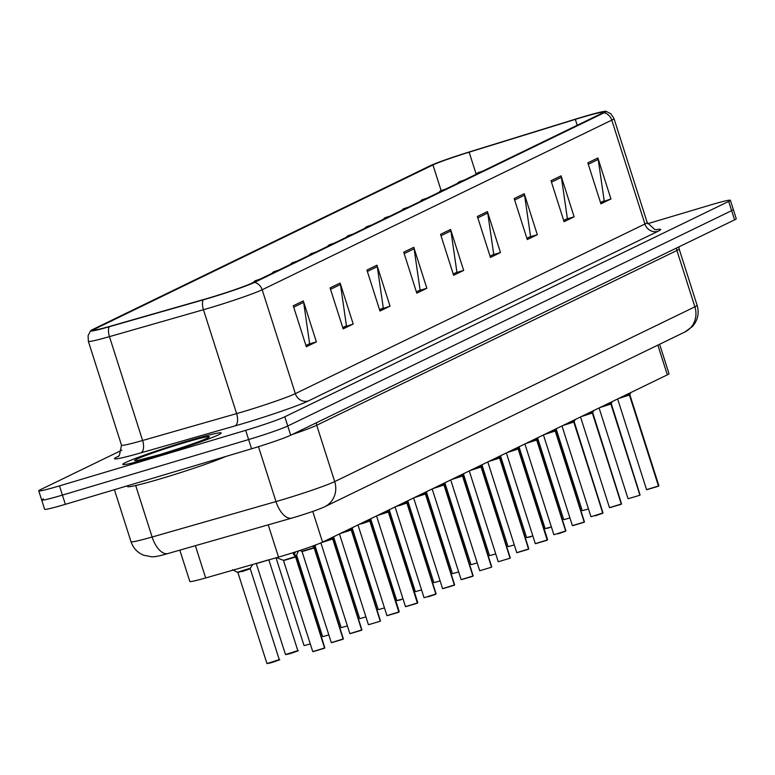 <?xml version="1.0" encoding="UTF-8"?>
<svg xmlns="http://www.w3.org/2000/svg" width="775" height="775" viewBox="0 0 775 775"><rect width="100%" height="100%" fill="white"/><g stroke="black" fill="none" stroke-linecap="round" stroke-linejoin="round"><path stroke-width="1.16" d="M659.612 344.255L669.009 373.695A32.308 1.695 162.3 0 1 667.333 374.838L322.555 542.122A32.308 1.695 162.3 0 1 278.525 557.099L205.656 577.956A32.308 1.695 162.3 0 1 189.827 581.463L179.829 550.134M188.063 440.897A51.683 2.703 -17.7 0 0 122.76 464.399A51.683 2.703 -17.7 0 0 155.93 456.485A51.683 2.703 -17.7 0 0 221.233 432.973A51.683 2.703 -17.7 0 0 188.063 440.897A51.683 2.703 -17.7 0 0 122.76 464.399A51.683 2.703 -17.7 0 0 155.93 456.485A51.683 2.703 -17.7 0 0 221.233 432.973A51.683 2.703 -17.7 0 0 188.063 440.897M580.882 117.693A34.458 1.802 162.3 0 1 602.998 112.414A34.458 1.802 162.3 0 1 601.206 113.634L251.604 283.262A34.458 1.802 162.3 0 1 204.629 299.237L110.641 326.139A34.458 1.802 162.3 0 1 93.746 329.888A34.458 1.802 162.3 0 1 95.538 328.668L432.963 164.949A34.458 1.802 162.3 0 1 469.156 152.181L575.331 119.379A34.458 1.802 162.3 0 1 580.882 117.693M581.918 117.19A37.801 1.976 -17.7 0 0 575.835 119.04L469.66 151.842A37.801 1.976 -17.7 0 0 429.951 165.85L92.535 329.569A37.801 1.976 -17.7 0 0 90.656 330.692A37.801 1.976 -17.7 0 0 109.091 326.788L203.079 299.896A37.801 1.976 -17.7 0 0 254.607 282.362L604.209 112.733A37.801 1.976 -17.7 0 0 605.982 111.271A37.801 1.976 -17.7 0 0 581.918 117.19M43.371 498.906A32.308 1.695 -17.7 0 0 41.695 500.049L44.63 509.262A32.308 1.695 -17.7 0 0 65.362 504.322L251.565 448.783L248.62 439.561A32.308 1.695 -17.7 0 0 287.757 426.008L731.629 210.645A32.308 1.695 -17.7 0 0 733.305 209.502A32.308 1.695 -17.7 0 1 731.629 210.645L287.757 426.008A32.308 1.695 -17.7 0 1 248.62 439.561L62.426 495.099L248.62 439.561L245.685 430.338A32.308 1.695 -17.7 0 0 284.822 416.785L728.684 201.422A32.308 1.695 -17.7 0 0 730.37 200.279A32.308 1.695 -17.7 0 0 709.638 205.23L647.648 223.723M41.695 500.049A32.308 1.695 -17.7 0 0 62.426 495.099A32.308 1.695 -17.7 0 1 41.695 500.049L38.75 490.827A32.308 1.695 -17.7 0 0 59.481 485.877L245.685 430.338M293.26 305.786L306.338 346.754L316.384 341.882L303.306 300.913L293.26 305.786M305.931 345.466L309.632 343.674L303.645 302.366A8.612 8.079 -115.9 0 0 303.306 300.913M308.615 344.168L316.384 341.882M330.082 287.912L343.16 328.891L353.206 324.018L340.128 283.049L330.082 287.912M342.753 327.602L346.454 325.81L340.457 284.502A8.612 8.079 -115.9 0 0 340.128 283.049M342.763 327.641L353.206 324.018M366.904 270.049L379.983 311.027L390.028 306.154L376.95 265.176L366.904 270.049M379.566 309.738L383.276 307.937L377.28 266.639A8.612 8.079 -115.9 0 0 376.95 265.176M379.585 309.767L390.028 306.154M403.727 252.185L416.805 293.163L426.851 288.29L413.772 247.312L403.727 252.185M416.388 291.875L420.098 290.073L414.102 248.775A8.612 8.079 -115.9 0 0 413.772 247.312M419.081 290.567L426.851 288.29M587.837 162.857L600.916 203.835L610.952 198.962L597.874 157.984L587.837 162.857M600.499 202.546L604.2 200.744L598.213 159.447A8.612 8.079 -115.9 0 0 597.874 157.984M600.509 202.575L610.952 198.962M551.015 180.72L564.093 221.698L574.13 216.826L561.052 175.847L551.015 180.72M563.677 220.41L567.377 218.608L561.391 177.31A8.612 8.079 -115.9 0 0 561.052 175.847M566.36 219.102L574.13 216.826M514.193 198.584L527.271 239.562L537.308 234.689L524.229 193.711L514.193 198.584M526.855 238.274L530.555 236.482L524.568 195.174A8.612 8.079 -115.9 0 0 524.229 193.711M529.538 236.966L537.308 234.689M477.371 216.458L490.449 257.426L500.485 252.553L487.417 211.585L477.371 216.458M490.032 256.137L493.733 254.345L487.746 213.038A8.612 8.079 -115.9 0 0 487.417 211.585M492.716 254.839L500.485 252.553M440.549 234.321L453.627 275.299L463.663 270.427L450.595 229.448L440.549 234.321M453.21 274.001L456.911 272.209L450.924 230.902A8.612 8.079 -115.9 0 0 450.595 229.448M455.894 272.703L463.663 270.427M121.859 450.178L40.426 489.684A32.308 1.695 -17.7 0 0 38.75 490.827M308.624 344.197L305.941 345.505M492.735 254.868L490.042 256.176M529.548 237.005L526.864 238.312M566.37 219.141L563.687 220.439M419.091 290.606L416.407 291.904M455.913 272.732L453.22 274.04M251.565 448.783A32.308 1.695 -17.7 0 0 290.702 435.23L734.574 219.868A32.308 1.695 -17.7 0 0 736.25 218.724L730.37 200.279M630.908 392.508L629.571 394.872L629.097 393.39M658.45 486.002L646.573 489.655L658.45 486.002L629.416 395.037A0.543 0.494 65.1 0 1 629.397 394.95L628.292 393.778M658.624 485.915L629.591 394.95A0.543 0.513 62.9 0 1 629.571 394.872M629.416 395.037L618.334 398.612M629.794 394.407L629.736 396.025M629.397 394.95L628.922 393.468M475.588 174.578L477.594 172.873A5.386 5.125 62.9 0 1 478.417 172.544L481.256 171.827M479.89 172.098L478.417 172.544M482.738 171.11L479.919 172.089M478.485 172.505A5.386 4.97 -114.9 0 0 477.739 172.806M612.357 401.508L611.02 403.862L610.555 402.38M599.782 407.611L610.865 404.027A0.543 0.494 65.1 0 1 610.845 403.949L609.751 402.777M639.801 495.254L628.496 498.635M639.869 495.206L611.301 403.756L611.194 405.025M610.845 403.949L610.371 402.467M639.908 495.002L610.874 404.037M593.815 410.508L592.478 412.862L592.003 411.38M621.356 504.002L609.479 507.654L621.356 504.002L592.323 413.027A0.543 0.494 65.1 0 1 592.303 412.949L591.199 411.767M621.327 504.205L592.507 412.949A0.543 0.513 62.9 0 1 592.478 412.862M592.323 413.036L581.24 416.601M592.71 412.407L592.643 414.024M592.303 412.949L591.829 411.467M575.273 419.498L573.936 421.862L573.461 420.379M591.412 516.634L602.814 512.992L573.781 422.026A0.543 0.494 65.1 0 1 573.762 421.949L572.657 420.767M574.168 421.397L573.955 421.949A0.543 0.513 62.9 0 1 573.936 421.862M602.814 512.992L595.21 515.83M573.781 422.036L562.698 425.601M602.776 513.195L573.965 421.949M573.762 421.949L573.287 420.467M556.721 428.498L555.384 430.861L554.919 429.379M584.273 521.992L572.396 525.653L584.273 521.992L555.229 431.026A0.543 0.494 65.1 0 1 555.21 430.948L554.115 429.767M584.176 522.243L572.861 525.634M555.239 431.026L544.147 434.601M584.234 522.195L555.413 430.948L555.714 430.28M555.21 430.948L554.745 429.466M457.037 183.578L459.052 181.873A5.386 5.125 62.9 0 1 459.875 181.544L462.714 180.827M464.196 180.11L459.875 181.544M459.943 181.505A5.386 4.97 -114.9 0 0 459.197 181.805M438.495 192.578L440.51 190.873A5.386 5.125 62.9 0 1 441.324 190.543L444.162 189.827M442.845 190.127L441.324 190.543M445.644 189.11L442.835 190.078M441.401 190.505A5.386 4.97 -114.9 0 0 440.655 190.805M419.953 201.578L421.958 199.873A5.386 5.125 62.9 0 1 422.782 199.543L425.62 198.826M424.303 199.117L422.782 199.543M427.103 198.1L424.264 199.127M422.859 199.504A5.386 4.97 -114.9 0 0 422.104 199.795M127.332 485.838L127.575 486.574A53.843 2.819 -17.7 0 0 162.12 478.32A53.843 2.819 -17.7 0 0 225.767 456.475M538.179 437.497L536.842 439.861L536.368 438.379M554.319 534.624L565.731 530.991L536.688 440.026A0.543 0.494 65.1 0 1 536.668 439.938L535.564 438.766M565.692 531.195L536.872 439.938A0.543 0.513 62.9 0 1 536.842 439.861M565.731 530.991L558.126 533.83M536.688 440.026L525.605 443.6M537.075 439.396L537.007 441.014M536.668 439.938L536.193 438.456M519.637 446.497L518.301 448.851L517.826 447.369M547.179 539.991L535.302 543.643L547.179 539.991L518.146 449.016A0.543 0.494 65.1 0 1 518.126 448.938L517.022 447.766M547.353 539.904L518.33 448.938A0.543 0.513 62.9 0 1 518.301 448.851M518.146 449.025L507.063 452.6M547.615 539.72L518.582 448.754L518.465 450.013M518.126 448.938L517.652 447.456M501.096 455.497L499.759 457.851L499.284 456.368M528.637 548.991L516.76 552.643L528.637 548.991L499.594 458.015A0.543 0.494 65.1 0 1 499.575 457.938L498.48 456.766M528.598 549.194L499.778 457.938A0.543 0.513 62.9 0 1 499.759 457.851M499.604 458.025L488.512 461.59M499.982 457.395L499.923 459.013M499.575 457.938L499.11 456.456M401.402 210.577L403.417 208.862A5.386 5.125 62.9 0 1 404.24 208.533L407.078 207.826M405.751 208.117L404.24 208.533M408.561 207.099L405.742 208.078M404.308 208.504A5.386 4.97 -114.9 0 0 403.562 208.795M382.86 219.567L384.875 217.862A5.386 5.125 62.9 0 1 385.698 217.533L388.527 216.816M390.019 216.099L385.698 217.533M385.766 217.504A5.386 4.97 -114.9 0 0 385.02 217.794M364.318 228.567L366.333 226.862A5.386 5.125 62.9 0 1 367.147 226.532L369.985 225.816M368.619 226.087L367.147 226.532M371.467 225.099L368.658 226.077M367.224 226.494A5.386 4.97 -114.9 0 0 366.468 226.794M482.544 464.487L481.207 466.85L480.733 465.368M469.97 470.59L481.052 467.015A0.543 0.494 65.1 0 1 481.033 466.938L479.938 465.756M510.057 558.194L481.236 466.938A0.543 0.513 62.9 0 1 481.207 466.85M509.989 558.242L498.683 561.623M481.44 466.385L481.382 468.013M481.033 466.938L480.558 465.455M510.095 557.99L481.062 467.025M464.002 473.486L462.665 475.85L462.191 474.368M462.51 476.024L451.428 479.589L462.51 476.015A0.543 0.494 65.1 0 1 462.491 475.937L461.387 474.755M491.515 567.184L462.694 475.937A0.543 0.513 62.9 0 1 462.665 475.85M491.447 567.232L480.142 570.623M462.898 475.385L462.83 477.003M462.491 475.937L462.016 474.455M491.544 566.98L462.52 476.015L451.428 479.589M445.46 482.486L444.123 484.85L443.649 483.368M473.002 575.98L461.125 579.642L473.002 575.98L443.968 485.014A0.543 0.494 65.1 0 1 443.949 484.927L442.845 483.755M443.968 485.014L432.886 488.589M472.963 576.183L444.288 486.002M443.949 484.927L443.474 483.455M426.909 491.486L425.572 493.84L425.107 492.367M454.46 584.98L442.573 588.632L454.46 584.98L425.417 494.004A0.543 0.494 65.1 0 1 425.397 493.927L424.303 492.755M454.353 585.232L443.048 588.613M425.427 494.014L414.334 497.589M454.421 585.183L425.601 493.927L426.173 492.89M425.397 493.927L424.933 492.445M408.367 500.485L407.03 502.839L406.555 501.357M424.506 597.612L435.918 593.979L406.875 503.004A0.543 0.494 65.1 0 1 406.856 502.927L405.751 501.754M435.879 594.183L407.059 502.927A0.543 0.513 62.9 0 1 407.03 502.839M435.918 593.979L428.313 596.818M399.144 505.678L406.875 503.014L399.144 505.678M407.262 502.384L407.049 502.927A0.543 0.513 62.9 0 1 407.049 502.917L407.195 504.002M406.856 502.927L406.381 501.444M345.776 237.567L347.781 235.862A5.386 5.125 62.9 0 1 348.605 235.532L351.443 234.815M350.077 235.087L348.605 235.532M352.925 234.098L350.106 235.067M348.673 235.493A5.386 4.97 -114.9 0 0 347.927 235.794M327.224 246.566L329.239 244.861A5.386 5.125 62.9 0 1 330.063 244.532L332.901 243.815M334.383 243.098L330.063 244.532M330.131 244.493A5.386 4.97 -114.9 0 0 329.385 244.784M308.683 255.566L310.698 253.861A5.386 5.125 62.9 0 1 311.511 253.522L314.35 252.815M313.032 253.105L311.511 253.522M315.832 252.088L313.003 253.115M311.589 253.493A5.386 4.97 -114.9 0 0 310.833 253.783M290.141 264.556L292.146 262.851A5.386 5.125 62.9 0 1 292.969 262.522L295.808 261.805M294.49 262.105L292.969 262.522M297.29 261.088L294.471 262.066M293.047 262.493A5.386 4.97 -114.9 0 0 292.291 262.783M271.589 273.556L273.604 271.851A5.386 5.125 62.9 0 1 274.427 271.521L277.266 270.804M275.939 271.105L274.427 271.521M278.748 270.088L275.929 271.066M274.495 271.483A5.386 4.97 -114.9 0 0 273.749 271.783M389.825 509.485L388.488 511.839L388.013 510.357M417.367 602.979L405.49 606.631L417.367 602.979L388.333 512.004A0.543 0.494 65.1 0 1 388.314 511.926L387.209 510.744M417.541 602.892L388.517 511.926A0.543 0.513 62.9 0 1 388.488 511.839M377.251 515.578L388.333 512.004M388.721 511.384L388.653 513.002M388.314 511.926L387.839 510.444M371.283 518.475L369.946 520.839L369.472 519.357M398.825 611.969L386.948 615.631L398.825 611.969L369.782 521.003A0.543 0.494 65.1 0 1 369.762 520.926L368.668 519.744M362.061 523.677L369.791 521.013L362.061 523.677M398.999 611.892L369.966 520.916M369.762 520.926L369.297 519.444M352.732 527.475L351.395 529.838L350.92 528.356M340.157 533.578L351.24 530.003A0.543 0.494 65.1 0 1 351.22 529.926L350.116 528.744M380.244 621.172L351.424 529.916A0.543 0.513 62.9 0 1 351.395 529.838M380.176 621.221L368.871 624.611M351.627 529.373L351.559 530.991M351.22 529.926L350.746 528.443M380.283 620.969L351.249 530.003M334.19 536.474L332.853 538.838L332.378 537.356M361.731 629.968L349.854 633.621L361.731 629.968L332.707 539.003A0.543 0.494 65.1 0 1 332.698 538.993L332.698 539.003A0.543 0.494 65.1 0 1 332.678 538.916L331.574 537.743M361.702 630.172L332.882 538.916A0.543 0.513 62.9 0 1 332.853 538.838M332.698 539.003L321.528 542.597M333.085 538.373L333.017 539.991M332.678 538.916L332.204 537.433M315.89 544.873L314.311 547.828L313.633 545.716M343.189 638.968L331.312 642.62L343.189 638.968L314.156 547.993A0.543 0.494 65.1 0 1 314.137 547.915L312.567 546.113M343.151 639.172L314.33 547.915A0.543 0.513 62.9 0 1 314.311 547.828M343.093 639.22L331.787 642.601M302.618 551.432L314.156 547.993M314.534 547.373L314.476 548.991M314.137 547.915L313.449 545.784M298.569 550.783L295.759 556.828L294.49 553.486M324.647 647.968L312.761 651.62L324.647 647.968L295.604 556.993A0.543 0.494 65.1 0 1 295.585 556.915L293.434 554.251L293.454 552.575M324.541 648.22L313.236 651.601M295.604 557.002L284.067 560.422M324.609 648.171L295.779 556.905M295.585 556.915L293.599 552.527M324.822 647.881L296.089 556.256M294.626 553.253L295.198 552.546M253.047 282.555L255.062 280.85A5.386 5.125 62.9 0 1 255.876 280.521L258.714 279.804M257.397 280.104L255.876 280.521M260.206 279.087L257.387 280.066M255.953 280.482A5.386 4.97 -114.9 0 0 255.208 280.782M267.792 560.17L256.467 563.59L267.792 560.17M268.441 559.889L256.728 563.396M237.712 572.134L250.286 568.22L242.071 571.592L249.899 568.889L238.187 572.396M232.578 569.712L237.925 572.58L266.949 663.555L279.262 659.622C276.413 660.688 286.169 657.684 271.231 662.732L266.949 663.555M573.955 421.949L574.101 423.024M406.875 503.014L395.793 506.579M369.791 521.013L358.709 524.578M657.849 345.117L667.333 374.838M195.368 545.697L205.656 577.956M268.228 524.84L278.525 557.099M312.761 511.432L322.555 542.122M656.105 229.729A53.843 2.819 162.3 0 1 657.888 231.347L308.285 400.975A10.772 10.104 64.1 0 1 295.323 393.632L644.926 224.004A43.071 2.257 -17.7 0 0 647.164 222.473L654.768 229.526L656.851 229.749M308.285 400.975A53.843 2.819 162.3 0 1 243.059 423.567A53.843 2.819 162.3 0 1 234.893 425.95L140.905 452.852A53.843 2.819 162.3 0 1 117.316 456.804L118.468 456.243M243.137 411.699A43.071 2.257 -17.7 0 0 295.323 393.632L262.173 289.753A43.071 2.257 162.3 0 1 203.457 309.729L109.459 336.631A43.071 2.257 162.3 0 1 88.35 341.32L121.501 445.189A43.071 2.257 -17.7 0 0 142.61 440.5L236.608 413.608A43.071 2.257 -17.7 0 0 243.137 411.699M109.091 326.788A10.772 5.377 74 0 0 109.459 336.631L142.61 440.5A10.772 5.377 -106 0 1 140.905 452.852M203.079 299.896A10.772 5.377 74 0 0 203.457 309.729L236.608 413.608A10.772 5.377 -106 0 1 234.893 425.95M254.607 282.362A10.772 10.104 64.1 0 1 262.173 289.753L611.775 120.125A10.772 10.104 -115.9 0 0 604.209 112.733M605.982 111.271L610.971 113.867L614.013 118.604A43.071 2.257 162.3 0 1 611.775 120.125L644.926 224.004A10.772 10.104 64.1 0 0 657.888 231.347M284.822 416.785L290.702 435.23M728.684 201.422L734.574 219.868M59.481 485.877L65.362 504.322M118.11 456.523A10.772 10.104 64.1 0 1 117.316 456.804M95.538 328.668L95.916 329.84M575.331 119.379L577.21 125.269M469.156 152.181L476.102 173.958M432.963 164.949L441.14 190.582M440.994 235.726L450.924 230.902M477.817 217.862L487.746 213.038M514.639 199.989L524.568 195.174M551.461 182.125L561.391 177.31M588.283 164.261L598.213 159.447M404.172 253.59L414.102 248.775M367.35 271.453L377.28 266.639M330.528 289.317L340.457 284.502M293.706 307.191L303.645 302.366M135.693 485.537L152.123 537.017A21.535 10.753 74 0 0 168.01 553.524C159.863 555.937 154.39 557.022 151.59 556.779L143.54 555.181C137.369 552.556 133.193 548.061 131.014 541.706A43.071 2.257 -17.7 0 0 152.123 537.017L275.987 501.57A43.071 2.257 -17.7 0 0 282.526 499.662A43.071 2.257 -17.7 0 0 334.703 481.595L694.884 306.832A43.071 2.257 -17.7 0 0 697.122 305.311C699.04 311.773 698.227 317.876 694.691 323.601L692.608 326.343L684.887 332L324.706 506.753A21.535 20.208 64.1 0 0 334.703 481.595L316.723 425.252A43.071 2.257 162.3 0 1 292.185 434.513M676.701 247.942A5.386 5.057 -115.9 0 0 676.904 250.499L694.884 306.832A21.535 20.208 64.1 0 1 684.887 332M258.472 446.671L275.987 501.57A21.535 10.753 74 0 0 291.875 518.078L168.01 553.524M678.919 246.867L679.142 248.969A43.071 2.257 162.3 0 1 676.904 250.499L316.723 425.252A5.386 5.057 -115.9 0 1 316.52 422.704M620.165 397.72L629.184 394.707M658.353 486.254L647.048 489.635M582.684 510.57L588.477 508.942M601.623 406.72L610.642 403.707M640.082 494.915L611.301 403.765L611.62 402.913M583.071 415.71L592.09 412.697M621.259 504.254L609.954 507.635M621.54 503.915L592.759 412.765M564.529 424.71L573.548 421.697M602.989 512.914L574.207 421.755M555.617 430.396L555.985 429.912M545.988 433.709L555.007 430.697M584.447 521.914L555.665 430.755M555.559 432.014L555.413 430.948M564.142 519.57L569.935 517.942M549.407 527.765L545.125 528.579L551.383 526.942M549.398 527.765L545.6 528.56M530.856 536.765L526.583 537.579L532.842 535.942M530.846 536.765L527.048 537.559M159.786 454.615A39.283 2.054 -17.7 0 0 207.371 438.137A39.283 2.054 -17.7 0 0 184.208 442.767A39.283 2.054 -17.7 0 0 136.623 459.246A39.283 2.054 -17.7 0 0 159.786 454.615M527.446 442.709L536.455 439.696M565.905 530.904L537.114 439.745M508.894 451.709L517.913 448.696M547.082 540.243L535.777 543.624M518.901 447.902L518.572 448.754M490.352 460.708L499.371 457.696M528.54 549.243L517.235 552.623M528.812 548.903L500.03 457.744M508.507 546.559L514.3 544.932M489.965 555.559L495.748 553.931M471.423 564.558L477.206 562.931M471.81 469.698L480.829 466.686M510.27 557.903L481.478 466.744M453.259 478.698L462.278 475.685M491.728 566.903L462.946 475.743M434.717 487.698L443.736 484.685M472.905 576.232L461.6 579.613M473.176 575.893L444.395 484.743L444.724 483.9M416.175 496.698L425.194 493.685M454.634 584.893L425.853 493.743M425.746 495.002L425.601 493.927M397.633 505.697L406.642 502.684M436.093 593.892L407.301 502.733M452.871 573.548L458.664 571.931M434.329 582.548L440.123 580.93M415.787 591.548L421.571 589.92M401.043 599.753L396.771 600.567L403.029 598.92M401.033 599.753L397.236 600.548M378.694 609.547L384.487 607.92M379.082 514.687L388.101 511.674M417.27 603.231L405.964 606.612M360.54 523.687L369.559 520.674M398.728 612.221L387.413 615.612M370.111 521.992L369.966 520.926M341.998 532.687L351.007 529.674M380.457 620.882L351.666 529.732M323.446 541.686L332.465 538.673M361.634 630.22L350.329 633.601M361.906 629.881L333.134 538.732M331.312 642.62L301.979 551.335L313.923 547.673M343.364 638.881L314.582 547.722M312.761 651.62L283.437 560.335L295.382 556.663M295.934 557.99L295.788 556.915M297.997 552.042L297.726 551.199M360.152 618.547L365.936 616.919M341.61 627.537L347.394 625.919M323.059 636.537L328.852 634.919M304.517 645.536L310.3 643.909M289.772 653.742L285.5 654.555L297.803 650.622C294.965 651.688 304.711 648.685 289.772 653.742L285.975 654.536M297.406 650.884L289.772 653.732M278.864 659.883L271.231 662.732M271.221 662.741L267.423 663.536M90.656 330.692L88.088 335.701L88.35 341.32M614.013 118.604L647.164 222.473M121.501 445.189L119.398 455.342L117.819 456.727L118.749 456.243M324.706 506.753C319.145 509.349 309.37 512.779 295.372 517.051L291.875 518.078M697.122 305.311L679.142 248.969M131.014 541.706L114.419 489.684M646.573 489.655L617.627 398.951M658.876 485.731L629.842 394.756M582.209 510.589L556.295 429.389M482.806 171.081L477.855 172.748M628.021 498.654L599.075 407.95M609.479 507.654L580.533 416.95M595.21 515.84L602.717 513.244M590.938 516.654L561.991 425.95M572.396 525.653L543.44 434.94M563.667 519.589L537.753 438.388M464.264 180.071L459.313 181.747M545.125 528.579L519.211 447.388M445.712 189.071L440.772 190.747M526.583 537.579L500.669 456.378M427.17 198.071L422.22 199.747M206.935 438.34L207.312 438.049C201.452 441.062 185.651 446.565 159.902 454.567L137.524 460.495M558.116 533.83L565.624 531.243M553.844 534.643L524.898 443.939M535.302 543.643L506.356 452.939M516.76 552.643L487.804 461.939M508.032 546.578L482.118 465.378M408.628 207.07L403.678 208.737M489.49 555.578L463.576 474.377M390.087 216.07L385.136 217.736M470.948 564.578L445.034 483.377M371.535 225.07L366.585 226.736M498.209 561.643L469.262 470.938M479.667 570.642L450.721 479.938M461.125 579.642L432.179 488.928M442.573 588.632L413.627 497.928M428.304 596.818L435.812 594.231M424.032 597.632L395.085 506.927M452.397 573.577L426.483 492.377M352.993 234.06L348.043 235.736M433.855 582.567L407.941 501.367M334.451 243.059L329.501 244.735M415.313 591.567L389.399 510.367M315.9 252.059L310.959 253.725M396.771 600.567L370.857 519.366M297.358 261.059L292.407 262.725M378.219 609.567L352.305 528.366M278.816 270.058L273.866 271.725M405.49 606.631L376.543 515.927M417.802 602.698L388.759 511.733M370.537 519.889L370.218 520.732L399.251 611.698M386.948 615.631L357.992 524.927M368.396 624.631L339.45 533.917M349.854 633.621L320.889 542.878M301.979 551.335L299.838 550.502M283.437 560.335L276.549 557.661M359.677 618.566L333.763 537.366M260.274 279.048L255.324 280.724M341.136 627.556L315.222 546.356M322.584 636.556L296.67 555.355M304.042 645.556L276.036 557.816M256.176 563.26L285.5 654.555M297.803 650.622L268.847 559.87M279.262 659.622L250.228 568.656M250.286 568.22L252.766 564.471"/></g></svg>
